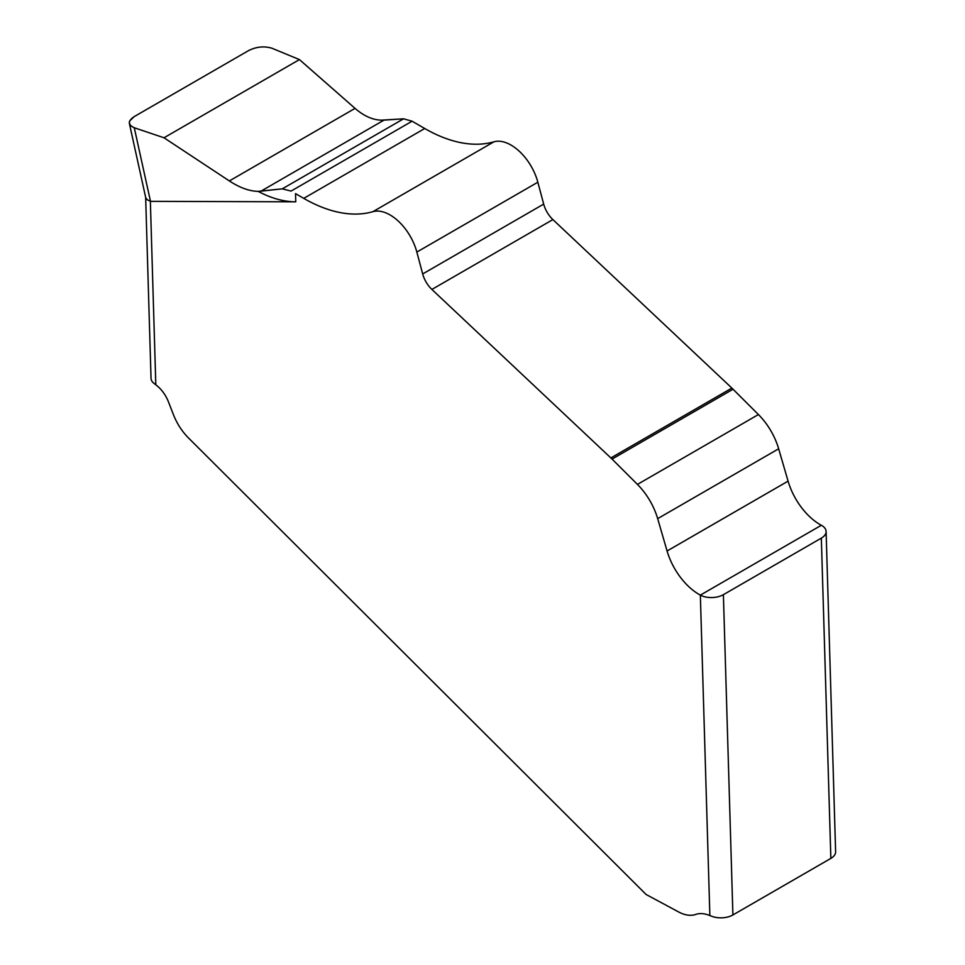 <?xml version="1.0" encoding="UTF-8"?>
<svg xmlns="http://www.w3.org/2000/svg" width="965" height="965" viewBox="0 0 965 965"><rect width="100%" height="100%" fill="white"/><g stroke="black" fill="none" stroke-linecap="round" stroke-linejoin="round"><path stroke-width="1.45" d="M295.531 193.627L303.746 198.368L295.531 193.627L295.772 201.818C283.71 201.769 271.165 198.283 258.125 191.359C249.344 191.203 239.754 187.729 229.356 180.938L164.002 137.778L299.44 59.589L355.048 108.382C363.901 116.041 372.719 119.974 381.465 120.155L403.587 118.816L412.103 121.204L424.733 128.514A162.964 94.088 -120 0 0 493.935 141.807A40.313 23.269 60 0 1 537.843 182.216A40.313 23.269 -120 0 0 493.935 141.807L372.948 211.661A40.313 23.269 60 0 1 416.844 252.07L422.682 273.951L416.844 252.07A40.313 23.269 -120 0 0 372.948 211.661A162.964 94.088 60 0 1 303.746 198.368A162.964 94.088 -120 0 0 372.948 211.661M129.382 123.46L130.999 125.957L134.28 127.754L164.002 137.778L134.28 127.754L150.492 201.347L147.175 199.743L145.715 197.656L129.382 123.46L129.696 120.927L134.063 116.705L248.717 50.518C256.545 46.682 264.301 45.922 271.985 48.25L299.44 59.589L355.265 108.575M295.772 201.818L150.492 201.347M260.96 191.166L282.299 188.838L291.068 191.082L282.299 188.838L258.125 191.359L260.96 191.166L383.961 120.142L403.587 118.816L412.103 121.204L424.733 128.514A162.964 94.088 -120 0 0 493.935 141.807M543.681 204.097L537.843 182.216L543.681 204.097A20.374 11.761 -120 0 0 552.885 219.586L731.868 388.075A40.735 23.522 60 0 1 733.05 389.233A40.735 23.522 -120 0 0 731.868 388.075L552.885 219.586A20.374 11.761 -120 0 1 543.681 204.097L422.682 273.951A20.374 11.761 60 0 0 431.886 289.44A20.374 11.761 60 0 1 422.682 273.951M612.063 459.087A40.735 23.522 -120 0 0 610.869 457.941A40.735 23.522 -120 0 1 612.063 459.087L637.443 484.406L612.063 459.087L733.05 389.233L758.43 414.552A48.889 28.226 60 0 1 778.659 448.785L788.079 481.137A48.889 28.226 -120 0 0 821.336 525.274A16.296 9.071 178.3 0 1 826.1 531.45A16.296 9.071 178.3 0 1 821.336 538.12L723.388 594.669A16.296 9.071 178.3 0 1 700.349 595.128A48.889 28.226 60 0 1 667.08 550.991A48.889 28.226 -120 0 0 700.349 595.128L709.866 915.58A40.735 23.522 -120 0 0 695.669 914.446A40.735 23.522 -120 0 1 678.6 911.937L646.128 894.507L188.513 437.977A40.735 23.522 -120 0 1 173.423 414.636L168.489 401.947A24.439 14.113 -120 0 0 155.811 384.818L150.359 201.311M709.866 915.58L713.111 916.75A16.296 9.071 -1.7 0 0 732.905 914.953L830.853 858.404A16.296 9.071 -1.7 0 0 835.618 851.733L826.1 531.45M657.672 518.639L667.08 550.991L657.672 518.639A48.889 28.226 -120 0 0 637.443 484.406A48.889 28.226 60 0 1 657.672 518.639L778.659 448.785L788.079 481.137A48.889 28.226 -120 0 0 821.336 525.274A16.296 9.071 178.3 0 1 821.336 538.12L830.853 858.404M431.886 289.44L610.869 457.941L431.886 289.44L552.885 219.586M145.655 197.379L151.035 378.364A16.296 9.071 -1.7 0 0 153.29 382.779L155.811 384.818M821.336 525.274L700.349 595.128A16.296 9.071 178.3 0 0 723.388 594.669L821.336 538.12M733.05 389.233L758.43 414.552A48.889 28.226 60 0 1 778.659 448.785M355.048 108.382L229.356 180.938L164.002 137.778M134.28 127.754C127.754 124.762 127.682 121.083 134.063 116.705L248.717 50.518C256.545 46.682 264.301 45.922 271.985 48.25L299.44 59.589M381.284 120.155L383.961 120.142M282.299 188.838L403.587 118.816M291.068 191.082L412.103 121.204M303.746 198.368L424.733 128.514M723.388 594.669L732.905 914.953M537.843 182.216L416.844 252.07M610.869 457.941L731.868 388.075M637.443 484.406L758.43 414.552M788.079 481.137L667.08 550.991"/></g></svg>
